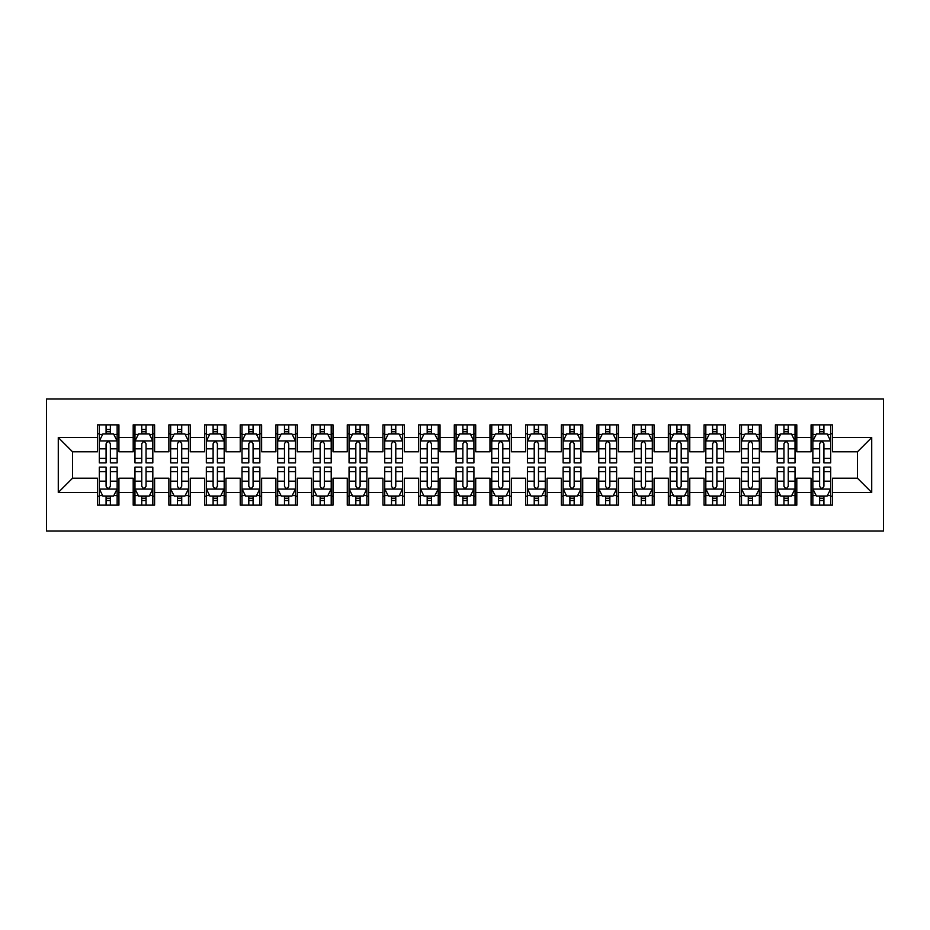 <?xml version="1.0" encoding="UTF-8"?>
<svg xmlns="http://www.w3.org/2000/svg" width="930" height="930" viewBox="0 0 930 930"><rect width="100%" height="100%" fill="white"/><g stroke="black" fill="none" stroke-linecap="round" stroke-linejoin="round"><path stroke-width="1.4" d="M46.5 531.007L883.5 531.007L883.5 398.993L46.5 398.993L46.5 531.007M58.276 492.47L58.276 437.53L97.522 437.53L97.522 451.794L72.54 451.794L72.54 478.206L58.276 492.47L97.522 492.47L97.522 505.141L118.924 505.141L118.924 492.47L133.199 492.47L133.199 505.141L154.601 505.141L154.601 492.47L168.876 492.47L168.876 505.141L190.278 505.141L190.278 492.47L204.554 492.47L204.554 505.141L225.955 505.141L225.955 492.47L240.231 492.47L240.231 505.141L261.632 505.141L261.632 492.47L275.908 492.47L275.908 505.141L297.309 505.141L297.309 492.47L311.585 492.47L311.585 505.141L332.998 505.141L332.998 492.47L347.262 492.47L347.262 505.141L368.675 505.141L368.675 492.47L382.939 492.47L382.939 505.141L404.352 505.141L404.352 492.47L418.616 492.47L418.616 505.141L440.029 505.141L440.029 492.47L454.293 492.47L454.293 505.141L475.707 505.141L475.707 492.47L489.971 492.47L489.971 505.141L511.384 505.141L511.384 492.47L525.648 492.47L525.648 505.141L547.061 505.141L547.061 492.47L561.325 492.47L561.325 505.141L582.738 505.141L582.738 492.47L597.002 492.47L597.002 505.141L618.415 505.141L618.415 492.47L632.691 492.47L632.691 505.141L654.092 505.141L654.092 492.47L668.368 492.47L668.368 505.141L689.769 505.141L689.769 492.47L704.045 492.47L704.045 505.141L725.447 505.141L725.447 492.47L739.722 492.47L739.722 505.141L761.124 505.141L761.124 492.47L775.399 492.47L775.399 505.141L796.801 505.141L796.801 492.47L811.076 492.47L811.076 505.141L832.478 505.141L832.478 478.206L857.46 478.206L857.46 451.794L832.478 451.794L832.478 437.53L871.724 437.53L871.724 492.47L832.478 492.47M832.478 437.53L832.478 424.859L811.076 424.859L811.076 437.53L796.801 437.53L796.801 424.859L775.399 424.859L775.399 437.53L761.124 437.53L761.124 424.859L739.722 424.859L739.722 437.53L725.447 437.53L725.447 424.859L704.045 424.859L704.045 437.53L689.769 437.53L689.769 424.859L668.368 424.859L668.368 437.53L654.092 437.53L654.092 424.859L632.691 424.859L632.691 437.53L618.415 437.53L618.415 424.859L597.002 424.859L597.002 437.53L582.738 437.53L582.738 424.859L561.325 424.859L561.325 437.53L547.061 437.53L547.061 424.859L525.648 424.859L525.648 437.53L511.384 437.53L511.384 424.859L489.971 424.859L489.971 437.53L475.707 437.53L475.707 424.859L454.293 424.859L454.293 437.53L440.029 437.53L440.029 424.859L418.616 424.859L418.616 437.53L404.352 437.53L404.352 424.859L382.939 424.859L382.939 437.53L368.675 437.53L368.675 424.859L347.262 424.859L347.262 437.53L332.998 437.53L332.998 424.859L311.585 424.859L311.585 437.53L297.309 437.53L297.309 424.859L275.908 424.859L275.908 437.53L261.632 437.53L261.632 424.859L240.231 424.859L240.231 437.53L225.955 437.53L225.955 424.859L204.554 424.859L204.554 437.53L190.278 437.53L190.278 424.859L168.876 424.859L168.876 437.53L154.601 437.53L154.601 424.859L133.199 424.859L133.199 437.53L118.924 437.53L118.924 424.859L97.522 424.859L97.522 437.53M796.801 492.47L796.801 478.206L811.076 478.206L811.076 492.47M871.724 437.53L857.46 451.794M761.124 492.47L761.124 478.206L775.399 478.206L775.399 492.47M811.076 437.53L811.076 451.794L796.801 451.794L796.801 437.53M725.447 492.47L725.447 478.206L739.722 478.206L739.722 492.47M775.399 437.53L775.399 451.794L761.124 451.794L761.124 437.53M689.769 492.47L689.769 478.206L704.045 478.206L704.045 492.47M739.722 437.53L739.722 451.794L725.447 451.794L725.447 437.53M654.092 492.47L654.092 478.206L668.368 478.206L668.368 492.47M704.045 437.53L704.045 451.794L689.769 451.794L689.769 437.53M618.415 492.47L618.415 478.206L632.691 478.206L632.691 492.47M668.368 437.53L668.368 451.794L654.092 451.794L654.092 437.53M582.738 492.47L582.738 478.206L597.002 478.206L597.002 492.47M632.691 437.53L632.691 451.794L618.415 451.794L618.415 437.53M547.061 492.47L547.061 478.206L561.325 478.206L561.325 492.47M597.002 437.53L597.002 451.794L582.738 451.794L582.738 437.53M511.384 492.47L511.384 478.206L525.648 478.206L525.648 492.47M561.325 437.53L561.325 451.794L547.061 451.794L547.061 437.53M475.707 492.47L475.707 478.206L489.971 478.206L489.971 492.47M525.648 437.53L525.648 451.794L511.384 451.794L511.384 437.53M440.029 492.47L440.029 478.206L454.293 478.206L454.293 492.47M489.971 437.53L489.971 451.794L475.707 451.794L475.707 437.53M404.352 492.47L404.352 478.206L418.616 478.206L418.616 492.47M454.293 437.53L454.293 451.794L440.029 451.794L440.029 437.53M368.675 492.47L368.675 478.206L382.939 478.206L382.939 492.47M418.616 437.53L418.616 451.794L404.352 451.794L404.352 437.53M332.998 492.47L332.998 478.206L347.262 478.206L347.262 492.47M382.939 437.53L382.939 451.794L368.675 451.794L368.675 437.53M297.309 492.47L297.309 478.206L311.585 478.206L311.585 492.47M347.262 437.53L347.262 451.794L332.998 451.794L332.998 437.53M261.632 492.47L261.632 478.206L275.908 478.206L275.908 492.47M311.585 437.53L311.585 451.794L297.309 451.794L297.309 437.53M225.955 492.47L225.955 478.206L240.231 478.206L240.231 492.47M275.908 437.53L275.908 451.794L261.632 451.794L261.632 437.53M190.278 492.47L190.278 478.206L204.554 478.206L204.554 492.47M240.231 437.53L240.231 451.794L225.955 451.794L225.955 437.53M154.601 492.47L154.601 478.206L168.876 478.206L168.876 492.47M204.554 437.53L204.554 451.794L190.278 451.794L190.278 437.53M118.924 492.47L118.924 478.206L133.199 478.206L133.199 492.47M168.876 437.53L168.876 451.794L154.601 451.794L154.601 437.53M72.54 478.206L97.522 478.206L97.522 492.47M133.199 437.53L133.199 451.794L118.924 451.794L118.924 437.53M811.076 433.787L812.855 433.787M830.699 433.787L832.478 433.787M775.399 433.787L777.178 433.787M795.022 433.787L796.801 433.787M739.722 433.787L741.501 433.787M759.345 433.787L761.124 433.787M704.045 433.787L705.823 433.787M723.668 433.787L725.447 433.787M668.368 433.787L670.146 433.787M687.991 433.787L689.769 433.787M632.691 433.787L634.469 433.787M652.314 433.787L654.092 433.787M597.002 433.787L598.792 433.787M616.625 433.787L618.415 433.787M561.325 433.787L563.115 433.787M580.948 433.787L582.738 433.787M525.648 433.787L527.438 433.787M545.271 433.787L547.061 433.787M489.971 433.787L491.761 433.787M509.594 433.787L511.384 433.787M454.293 433.787L456.084 433.787M473.916 433.787L475.707 433.787M418.616 433.787L420.406 433.787M438.239 433.787L440.029 433.787M382.939 433.787L384.729 433.787M402.562 433.787L404.352 433.787M347.262 433.787L349.052 433.787M366.885 433.787L368.675 433.787M311.585 433.787L313.375 433.787M331.208 433.787L332.998 433.787M275.908 433.787L277.686 433.787M295.531 433.787L297.309 433.787M240.231 433.787L242.009 433.787M259.854 433.787L261.632 433.787M204.554 433.787L206.332 433.787M224.177 433.787L225.955 433.787M168.876 433.787L170.655 433.787M188.499 433.787L190.278 433.787M133.199 433.787L134.978 433.787M152.822 433.787L154.601 433.787M97.522 433.787L99.301 433.787M117.145 433.787L118.924 433.787M97.522 496.213L99.301 496.213M117.145 496.213L118.924 496.213M133.199 496.213L134.978 496.213M152.822 496.213L154.601 496.213M168.876 496.213L170.655 496.213M188.499 496.213L190.278 496.213M204.554 496.213L206.332 496.213M224.177 496.213L225.955 496.213M240.231 496.213L242.009 496.213M259.854 496.213L261.632 496.213M275.908 496.213L277.686 496.213M295.531 496.213L297.309 496.213M311.585 496.213L313.375 496.213M331.208 496.213L332.998 496.213M347.262 496.213L349.052 496.213M366.885 496.213L368.675 496.213M382.939 496.213L384.729 496.213M402.562 496.213L404.352 496.213M418.616 496.213L420.406 496.213M438.239 496.213L440.029 496.213M454.293 496.213L456.084 496.213M473.916 496.213L475.707 496.213M489.971 496.213L491.761 496.213M509.594 496.213L511.384 496.213M525.648 496.213L527.438 496.213M545.271 496.213L547.061 496.213M561.325 496.213L563.115 496.213M580.948 496.213L582.738 496.213M597.002 496.213L598.792 496.213M616.625 496.213L618.415 496.213M632.691 496.213L634.469 496.213M652.314 496.213L654.092 496.213M668.368 496.213L670.146 496.213M687.991 496.213L689.769 496.213M704.045 496.213L705.823 496.213M723.668 496.213L725.447 496.213M739.722 496.213L741.501 496.213M759.345 496.213L761.124 496.213M775.399 496.213L777.178 496.213M795.022 496.213L796.801 496.213M811.076 496.213L812.855 496.213M830.699 496.213L832.478 496.213M58.276 437.53L72.54 451.794M857.46 478.206L871.724 492.47M110.368 429.497L106.078 429.497M117.145 458.385L110.368 458.385L110.368 462.861L117.145 462.861L117.145 441.099L113.576 433.961L102.87 433.961L99.301 441.099L99.301 462.861L106.078 462.861L106.078 458.385L99.301 458.385M99.301 441.099L99.301 424.859M117.145 441.099L117.145 424.859M106.078 433.961L106.078 424.859M110.368 424.859L110.368 433.961M110.368 458.385L110.368 443.773C108.938 441.018 107.508 441.018 106.078 443.773L106.078 458.385M110.368 433.787L106.078 433.787M106.078 500.503L110.368 500.503M99.301 471.615L106.078 471.615L106.078 467.139L99.301 467.139L99.301 488.901L102.87 496.039L113.576 496.039L117.145 488.901L117.145 467.139L110.368 467.139L110.368 471.615L117.145 471.615M117.145 488.901L117.145 505.141M99.301 488.901L99.301 505.141M110.368 496.039L110.368 505.141M106.078 505.141L106.078 496.039M106.078 471.615L106.078 486.227C107.508 488.982 108.938 488.982 110.368 486.227L110.368 471.615M106.078 496.213L110.368 496.213M146.045 429.497L141.755 429.497M152.822 458.385L146.045 458.385L146.045 462.861L152.822 462.861L152.822 441.099L149.253 433.961L138.547 433.961L134.978 441.099L134.978 462.861L141.755 462.861L141.755 458.385L134.978 458.385M134.978 441.099L134.978 424.859M152.822 441.099L152.822 424.859M141.755 433.961L141.755 424.859M146.045 424.859L146.045 433.961M146.045 458.385L146.045 443.773C144.615 441.018 143.185 441.018 141.755 443.773L141.755 458.385M146.045 433.787L141.755 433.787M181.722 429.497L177.432 429.497M188.499 458.385L181.722 458.385L181.722 462.861L188.499 462.861L188.499 441.099L184.931 433.961L174.224 433.961L170.655 441.099L170.655 462.861L177.432 462.861L177.432 458.385L170.655 458.385M170.655 441.099L170.655 424.859M188.499 441.099L188.499 424.859M177.432 433.961L177.432 424.859M181.722 424.859L181.722 433.961M181.722 458.385L181.722 443.773C180.292 441.018 178.862 441.018 177.432 443.773L177.432 458.385M181.722 433.787L177.432 433.787M141.755 500.503L146.045 500.503M134.978 471.615L141.755 471.615L141.755 467.139L134.978 467.139L134.978 488.901L138.547 496.039L149.253 496.039L152.822 488.901L152.822 467.139L146.045 467.139L146.045 471.615L152.822 471.615M152.822 488.901L152.822 505.141M134.978 488.901L134.978 505.141M146.045 496.039L146.045 505.141M141.755 505.141L141.755 496.039M141.755 471.615L141.755 486.227C143.185 488.982 144.615 488.982 146.045 486.227L146.045 471.615M141.755 496.213L146.045 496.213M177.432 500.503L181.722 500.503M170.655 471.615L177.432 471.615L177.432 467.139L170.655 467.139L170.655 488.901L174.224 496.039L184.931 496.039L188.499 488.901L188.499 467.139L181.722 467.139L181.722 471.615L188.499 471.615M188.499 488.901L188.499 505.141M170.655 488.901L170.655 505.141M181.722 496.039L181.722 505.141M177.432 505.141L177.432 496.039M177.432 471.615L177.432 486.227C178.862 488.982 180.292 488.982 181.722 486.227L181.722 471.615M177.432 496.213L181.722 496.213M217.399 429.497L213.109 429.497M224.177 458.385L217.399 458.385L217.399 462.861L224.177 462.861L224.177 441.099L220.608 433.961L209.901 433.961L206.332 441.099L206.332 462.861L213.109 462.861L213.109 458.385L206.332 458.385M206.332 441.099L206.332 424.859M224.177 441.099L224.177 424.859M213.109 433.961L213.109 424.859M217.399 424.859L217.399 433.961M217.399 458.385L217.399 443.773C215.969 441.018 214.539 441.018 213.109 443.773L213.109 458.385M217.399 433.787L213.109 433.787M253.076 429.497L248.798 429.497M259.854 458.385L253.076 458.385L253.076 462.861L259.854 462.861L259.854 441.099L256.285 433.961L245.578 433.961L242.009 441.099L242.009 462.861L248.798 462.861L248.798 458.385L242.009 458.385M242.009 441.099L242.009 424.859M259.854 441.099L259.854 424.859M248.798 433.961L248.798 424.859M253.076 424.859L253.076 433.961M253.076 458.385L253.076 443.773C251.646 441.018 250.217 441.018 248.798 443.773L248.798 458.385M253.076 433.787L248.798 433.787M213.109 500.503L217.399 500.503M206.332 471.615L213.109 471.615L213.109 467.139L206.332 467.139L206.332 488.901L209.901 496.039L220.608 496.039L224.177 488.901L224.177 467.139L217.399 467.139L217.399 471.615L224.177 471.615M224.177 488.901L224.177 505.141M206.332 488.901L206.332 505.141M217.399 496.039L217.399 505.141M213.109 505.141L213.109 496.039M213.109 471.615L213.109 486.227C214.539 488.982 215.969 488.982 217.399 486.227L217.399 471.615M213.109 496.213L217.399 496.213M248.798 500.503L253.076 500.503M242.009 471.615L248.798 471.615L248.798 467.139L242.009 467.139L242.009 488.901L245.578 496.039L256.285 496.039L259.854 488.901L259.854 467.139L253.076 467.139L253.076 471.615L259.854 471.615M259.854 488.901L259.854 505.141M242.009 488.901L242.009 505.141M253.076 496.039L253.076 505.141M248.798 505.141L248.798 496.039M248.798 471.615L248.798 486.227C250.217 488.982 251.646 488.982 253.076 486.227L253.076 471.615M248.798 496.213L253.076 496.213M288.753 429.497L284.475 429.497M295.531 458.385L288.753 458.385L288.753 462.861L295.531 462.861L295.531 441.099L291.962 433.961L281.255 433.961L277.686 441.099L277.686 462.861L284.475 462.861L284.475 458.385L277.686 458.385M277.686 441.099L277.686 424.859M295.531 441.099L295.531 424.859M284.475 433.961L284.475 424.859M288.753 424.859L288.753 433.961M288.753 458.385L288.753 443.773C287.324 441.018 285.905 441.018 284.475 443.773L284.475 458.385M288.753 433.787L284.475 433.787M284.475 500.503L288.753 500.503M277.686 471.615L284.475 471.615L284.475 467.139L277.686 467.139L277.686 488.901L281.255 496.039L291.962 496.039L295.531 488.901L295.531 467.139L288.753 467.139L288.753 471.615L295.531 471.615M295.531 488.901L295.531 505.141M277.686 488.901L277.686 505.141M288.753 496.039L288.753 505.141M284.475 505.141L284.475 496.039M284.475 471.615L284.475 486.227C285.894 488.982 287.324 488.982 288.753 486.227L288.753 471.615M284.475 496.213L288.753 496.213M324.43 429.497L320.152 429.497M331.208 458.385L324.43 458.385L324.43 462.861L331.208 462.861L331.208 441.099L327.639 433.961L316.932 433.961L313.375 441.099L313.375 462.861L320.152 462.861L320.152 458.385L313.375 458.385M313.375 441.099L313.375 424.859M331.208 441.099L331.208 424.859M320.152 433.961L320.152 424.859M324.43 424.859L324.43 433.961M324.43 458.385L324.43 443.773C323.001 441.018 321.582 441.018 320.152 443.773L320.152 458.385M324.43 433.787L320.152 433.787M320.152 500.503L324.43 500.503M313.375 471.615L320.152 471.615L320.152 467.139L313.375 467.139L313.375 488.901L316.932 496.039L327.639 496.039L331.208 488.901L331.208 467.139L324.43 467.139L324.43 471.615L331.208 471.615M331.208 488.901L331.208 505.141M313.375 488.901L313.375 505.141M324.43 496.039L324.43 505.141M320.152 505.141L320.152 496.039M320.152 471.615L320.152 486.227C321.571 488.982 323.001 488.982 324.43 486.227L324.43 471.615M320.152 496.213L324.43 496.213M360.108 429.497L355.83 429.497M366.885 458.385L360.108 458.385L360.108 462.861L366.885 462.861L366.885 441.099L363.316 433.961L352.61 433.961L349.052 441.099L349.052 462.861L355.83 462.861L355.83 458.385L349.052 458.385M349.052 441.099L349.052 424.859M366.885 441.099L366.885 424.859M355.83 433.961L355.83 424.859M360.108 424.859L360.108 433.961M360.108 458.385L360.108 443.773C358.678 441.018 357.26 441.018 355.83 443.773L355.83 458.385M360.108 433.787L355.83 433.787M355.83 500.503L360.108 500.503M349.052 471.615L355.83 471.615L355.83 467.139L349.052 467.139L349.052 488.901L352.61 496.039L363.316 496.039L366.885 488.901L366.885 467.139L360.108 467.139L360.108 471.615L366.885 471.615M366.885 488.901L366.885 505.141M349.052 488.901L349.052 505.141M360.108 496.039L360.108 505.141M355.83 505.141L355.83 496.039M355.83 471.615L355.83 486.227C357.248 488.982 358.678 488.982 360.108 486.227L360.108 471.615M355.83 496.213L360.108 496.213M395.785 429.497L391.507 429.497M402.562 458.385L395.785 458.385L395.785 462.861L402.562 462.861L402.562 441.099L398.993 433.961L388.298 433.961L384.729 441.099L384.729 462.861L391.507 462.861L391.507 458.385L384.729 458.385M384.729 441.099L384.729 424.859M402.562 441.099L402.562 424.859M391.507 433.961L391.507 424.859M395.785 424.859L395.785 433.961M395.785 458.385L395.785 443.773C394.355 441.018 392.937 441.018 391.507 443.773L391.507 458.385M395.785 433.787L391.507 433.787M391.507 500.503L395.785 500.503M384.729 471.615L391.507 471.615L391.507 467.139L384.729 467.139L384.729 488.901L388.298 496.039L398.993 496.039L402.562 488.901L402.562 467.139L395.785 467.139L395.785 471.615L402.562 471.615M402.562 488.901L402.562 505.141M384.729 488.901L384.729 505.141M395.785 496.039L395.785 505.141M391.507 505.141L391.507 496.039M391.507 471.615L391.507 486.227C392.925 488.982 394.355 488.982 395.785 486.227L395.785 471.615M391.507 496.213L395.785 496.213M431.462 429.497L427.184 429.497M438.239 458.385L431.462 458.385L431.462 462.861L438.239 462.861L438.239 441.099L434.67 433.961L423.975 433.961L420.406 441.099L420.406 462.861L427.184 462.861L427.184 458.385L420.406 458.385M420.406 441.099L420.406 424.859M438.239 441.099L438.239 424.859M427.184 433.961L427.184 424.859M431.462 424.859L431.462 433.961M431.462 458.385L431.462 443.773C430.032 441.018 428.614 441.018 427.184 443.773L427.184 458.385M431.462 433.787L427.184 433.787M427.184 500.503L431.462 500.503M420.406 471.615L427.184 471.615L427.184 467.139L420.406 467.139L420.406 488.901L423.975 496.039L434.67 496.039L438.239 488.901L438.239 467.139L431.462 467.139L431.462 471.615L438.239 471.615M438.239 488.901L438.239 505.141M420.406 488.901L420.406 505.141M431.462 496.039L431.462 505.141M427.184 505.141L427.184 496.039M427.184 471.615L427.184 486.227C428.602 488.982 430.032 488.982 431.462 486.227L431.462 471.615M427.184 496.213L431.462 496.213M467.139 429.497L462.861 429.497M473.916 458.385L467.139 458.385L467.139 462.861L473.916 462.861L473.916 441.099L470.348 433.961L459.653 433.961L456.084 441.099L456.084 462.861L462.861 462.861L462.861 458.385L456.084 458.385M456.084 441.099L456.084 424.859M473.916 441.099L473.916 424.859M462.861 433.961L462.861 424.859M467.139 424.859L467.139 433.961M467.139 458.385L467.139 443.773C465.721 441.018 464.291 441.018 462.861 443.773L462.861 458.385M467.139 433.787L462.861 433.787M462.861 500.503L467.139 500.503M456.084 471.615L462.861 471.615L462.861 467.139L456.084 467.139L456.084 488.901L459.653 496.039L470.348 496.039L473.916 488.901L473.916 467.139L467.139 467.139L467.139 471.615L473.916 471.615M473.916 488.901L473.916 505.141M456.084 488.901L456.084 505.141M467.139 496.039L467.139 505.141M462.861 505.141L462.861 496.039M462.861 471.615L462.861 486.227C464.279 488.982 465.709 488.982 467.139 486.227L467.139 471.615M462.861 496.213L467.139 496.213M502.816 429.497L498.538 429.497M509.594 458.385L502.816 458.385L502.816 462.861L509.594 462.861L509.594 441.099L506.025 433.961L495.33 433.961L491.761 441.099L491.761 462.861L498.538 462.861L498.538 458.385L491.761 458.385M491.761 441.099L491.761 424.859M509.594 441.099L509.594 424.859M498.538 433.961L498.538 424.859M502.816 424.859L502.816 433.961M502.816 458.385L502.816 443.773C501.398 441.018 499.968 441.018 498.538 443.773L498.538 458.385M502.816 433.787L498.538 433.787M498.538 500.503L502.816 500.503M491.761 471.615L498.538 471.615L498.538 467.139L491.761 467.139L491.761 488.901L495.33 496.039L506.025 496.039L509.594 488.901L509.594 467.139L502.816 467.139L502.816 471.615L509.594 471.615M509.594 488.901L509.594 505.141M491.761 488.901L491.761 505.141M502.816 496.039L502.816 505.141M498.538 505.141L498.538 496.039M498.538 471.615L498.538 486.227C499.968 488.982 501.386 488.982 502.816 486.227L502.816 471.615M498.538 496.213L502.816 496.213M538.493 429.497L534.215 429.497M545.271 458.385L538.493 458.385L538.493 462.861L545.271 462.861L545.271 441.099L541.702 433.961L531.007 433.961L527.438 441.099L527.438 462.861L534.215 462.861L534.215 458.385L527.438 458.385M527.438 441.099L527.438 424.859M545.271 441.099L545.271 424.859M534.215 433.961L534.215 424.859M538.493 424.859L538.493 433.961M538.493 458.385L538.493 443.773C537.075 441.018 535.645 441.018 534.215 443.773L534.215 458.385M538.493 433.787L534.215 433.787M534.215 500.503L538.493 500.503M527.438 471.615L534.215 471.615L534.215 467.139L527.438 467.139L527.438 488.901L531.007 496.039L541.702 496.039L545.271 488.901L545.271 467.139L538.493 467.139L538.493 471.615L545.271 471.615M545.271 488.901L545.271 505.141M527.438 488.901L527.438 505.141M538.493 496.039L538.493 505.141M534.215 505.141L534.215 496.039M534.215 471.615L534.215 486.227C535.645 488.982 537.063 488.982 538.493 486.227L538.493 471.615M534.215 496.213L538.493 496.213M574.17 429.497L569.892 429.497M580.948 458.385L574.17 458.385L574.17 462.861L580.948 462.861L580.948 441.099L577.391 433.961L566.684 433.961L563.115 441.099L563.115 462.861L569.892 462.861L569.892 458.385L563.115 458.385M563.115 441.099L563.115 424.859M580.948 441.099L580.948 424.859M569.892 433.961L569.892 424.859M574.17 424.859L574.17 433.961M574.17 458.385L574.17 443.773C572.752 441.018 571.322 441.018 569.892 443.773L569.892 458.385M574.17 433.787L569.892 433.787M569.892 500.503L574.17 500.503M563.115 471.615L569.892 471.615L569.892 467.139L563.115 467.139L563.115 488.901L566.684 496.039L577.391 496.039L580.948 488.901L580.948 467.139L574.17 467.139L574.17 471.615L580.948 471.615M580.948 488.901L580.948 505.141M563.115 488.901L563.115 505.141M574.17 496.039L574.17 505.141M569.892 505.141L569.892 496.039M569.892 471.615L569.892 486.227C571.322 488.982 572.74 488.982 574.17 486.227L574.17 471.615M569.892 496.213L574.17 496.213M609.848 429.497L605.569 429.497M616.625 458.385L609.848 458.385L609.848 462.861L616.625 462.861L616.625 441.099L613.068 433.961L602.361 433.961L598.792 441.099L598.792 462.861L605.569 462.861L605.569 458.385L598.792 458.385M598.792 441.099L598.792 424.859M616.625 441.099L616.625 424.859M605.569 433.961L605.569 424.859M609.848 424.859L609.848 433.961M609.848 458.385L609.848 443.773C608.429 441.018 606.999 441.018 605.569 443.773L605.569 458.385M609.848 433.787L605.569 433.787M605.569 500.503L609.848 500.503M598.792 471.615L605.569 471.615L605.569 467.139L598.792 467.139L598.792 488.901L602.361 496.039L613.068 496.039L616.625 488.901L616.625 467.139L609.848 467.139L609.848 471.615L616.625 471.615M616.625 488.901L616.625 505.141M598.792 488.901L598.792 505.141M609.848 496.039L609.848 505.141M605.569 505.141L605.569 496.039M605.569 471.615L605.569 486.227C606.999 488.982 608.418 488.982 609.848 486.227L609.848 471.615M605.569 496.213L609.848 496.213M645.525 429.497L641.247 429.497M652.314 458.385L645.525 458.385L645.525 462.861L652.314 462.861L652.314 441.099L648.745 433.961L638.038 433.961L634.469 441.099L634.469 462.861L641.247 462.861L641.247 458.385L634.469 458.385M634.469 441.099L634.469 424.859M652.314 441.099L652.314 424.859M641.247 433.961L641.247 424.859M645.525 424.859L645.525 433.961M645.525 458.385L645.525 443.773C644.106 441.018 642.677 441.018 641.247 443.773L641.247 458.385M645.525 433.787L641.247 433.787M641.247 500.503L645.525 500.503M634.469 471.615L641.247 471.615L641.247 467.139L634.469 467.139L634.469 488.901L638.038 496.039L648.745 496.039L652.314 488.901L652.314 467.139L645.525 467.139L645.525 471.615L652.314 471.615M652.314 488.901L652.314 505.141M634.469 488.901L634.469 505.141M645.525 496.039L645.525 505.141M641.247 505.141L641.247 496.039M641.247 471.615L641.247 486.227C642.677 488.982 644.095 488.982 645.525 486.227L645.525 471.615M641.247 496.213L645.525 496.213M681.202 429.497L676.924 429.497M687.991 458.385L681.202 458.385L681.202 462.861L687.991 462.861L687.991 441.099L684.422 433.961L673.715 433.961L670.146 441.099L670.146 462.861L676.924 462.861L676.924 458.385L670.146 458.385M670.146 441.099L670.146 424.859M687.991 441.099L687.991 424.859M676.924 433.961L676.924 424.859M681.202 424.859L681.202 433.961M681.202 458.385L681.202 443.773C679.784 441.018 678.354 441.018 676.924 443.773L676.924 458.385M681.202 433.787L676.924 433.787M676.924 500.503L681.202 500.503M670.146 471.615L676.924 471.615L676.924 467.139L670.146 467.139L670.146 488.901L673.715 496.039L684.422 496.039L687.991 488.901L687.991 467.139L681.202 467.139L681.202 471.615L687.991 471.615M687.991 488.901L687.991 505.141M670.146 488.901L670.146 505.141M681.202 496.039L681.202 505.141M676.924 505.141L676.924 496.039M676.924 471.615L676.924 486.227C678.354 488.982 679.784 488.982 681.202 486.227L681.202 471.615M676.924 496.213L681.202 496.213M716.89 429.497L712.601 429.497M723.668 458.385L716.89 458.385L716.89 462.861L723.668 462.861L723.668 441.099L720.099 433.961L709.392 433.961L705.823 441.099L705.823 462.861L712.601 462.861L712.601 458.385L705.823 458.385M705.823 441.099L705.823 424.859M723.668 441.099L723.668 424.859M712.601 433.961L712.601 424.859M716.89 424.859L716.89 433.961M716.89 458.385L716.89 443.773C715.461 441.018 714.031 441.018 712.601 443.773L712.601 458.385M716.89 433.787L712.601 433.787M712.601 500.503L716.89 500.503M705.823 471.615L712.601 471.615L712.601 467.139L705.823 467.139L705.823 488.901L709.392 496.039L720.099 496.039L723.668 488.901L723.668 467.139L716.89 467.139L716.89 471.615L723.668 471.615M723.668 488.901L723.668 505.141M705.823 488.901L705.823 505.141M716.89 496.039L716.89 505.141M712.601 505.141L712.601 496.039M712.601 471.615L712.601 486.227C714.031 488.982 715.461 488.982 716.89 486.227L716.89 471.615M712.601 496.213L716.89 496.213M752.568 429.497L748.278 429.497M759.345 458.385L752.568 458.385L752.568 462.861L759.345 462.861L759.345 441.099L755.776 433.961L745.07 433.961L741.501 441.099L741.501 462.861L748.278 462.861L748.278 458.385L741.501 458.385M741.501 441.099L741.501 424.859M759.345 441.099L759.345 424.859M748.278 433.961L748.278 424.859M752.568 424.859L752.568 433.961M752.568 458.385L752.568 443.773C751.138 441.018 749.708 441.018 748.278 443.773L748.278 458.385M752.568 433.787L748.278 433.787M748.278 500.503L752.568 500.503M741.501 471.615L748.278 471.615L748.278 467.139L741.501 467.139L741.501 488.901L745.07 496.039L755.776 496.039L759.345 488.901L759.345 467.139L752.568 467.139L752.568 471.615L759.345 471.615M759.345 488.901L759.345 505.141M741.501 488.901L741.501 505.141M752.568 496.039L752.568 505.141M748.278 505.141L748.278 496.039M748.278 471.615L748.278 486.227C749.708 488.982 751.138 488.982 752.568 486.227L752.568 471.615M748.278 496.213L752.568 496.213M788.245 429.497L783.955 429.497M795.022 458.385L788.245 458.385L788.245 462.861L795.022 462.861L795.022 441.099L791.453 433.961L780.747 433.961L777.178 441.099L777.178 462.861L783.955 462.861L783.955 458.385L777.178 458.385M777.178 441.099L777.178 424.859M795.022 441.099L795.022 424.859M783.955 433.961L783.955 424.859M788.245 424.859L788.245 433.961M788.245 458.385L788.245 443.773C786.815 441.018 785.385 441.018 783.955 443.773L783.955 458.385M788.245 433.787L783.955 433.787M783.955 500.503L788.245 500.503M777.178 471.615L783.955 471.615L783.955 467.139L777.178 467.139L777.178 488.901L780.747 496.039L791.453 496.039L795.022 488.901L795.022 467.139L788.245 467.139L788.245 471.615L795.022 471.615M795.022 488.901L795.022 505.141M777.178 488.901L777.178 505.141M788.245 496.039L788.245 505.141M783.955 505.141L783.955 496.039M783.955 471.615L783.955 486.227C785.385 488.982 786.815 488.982 788.245 486.227L788.245 471.615M783.955 496.213L788.245 496.213M823.922 429.497L819.632 429.497M830.699 458.385L823.922 458.385L823.922 462.861L830.699 462.861L830.699 441.099L827.13 433.961L816.424 433.961L812.855 441.099L812.855 462.861L819.632 462.861L819.632 458.385L812.855 458.385M812.855 441.099L812.855 424.859M830.699 441.099L830.699 424.859M819.632 433.961L819.632 424.859M823.922 424.859L823.922 433.961M823.922 458.385L823.922 443.773C822.492 441.018 821.062 441.018 819.632 443.773L819.632 458.385M823.922 433.787L819.632 433.787M819.632 500.503L823.922 500.503M812.855 471.615L819.632 471.615L819.632 467.139L812.855 467.139L812.855 488.901L816.424 496.039L827.13 496.039L830.699 488.901L830.699 467.139L823.922 467.139L823.922 471.615L830.699 471.615M830.699 488.901L830.699 505.141M812.855 488.901L812.855 505.141M823.922 496.039L823.922 505.141M819.632 505.141L819.632 496.039M819.632 471.615L819.632 486.227C821.062 488.982 822.492 488.982 823.922 486.227L823.922 471.615M819.632 496.213L823.922 496.213M117.052 440.913L99.394 440.913M99.301 434.391L102.66 434.391M113.785 434.391L117.145 434.391M106.078 448.818L99.301 448.818M117.145 448.818L110.368 448.818M110.368 431.776L106.078 431.776M99.394 489.087L117.052 489.087M117.145 495.609L113.785 495.609M102.66 495.609L99.301 495.609M110.368 481.182L117.145 481.182M99.301 481.182L106.078 481.182M106.078 498.224L110.368 498.224M152.729 440.913L135.071 440.913M134.978 434.391L138.338 434.391M149.463 434.391L152.822 434.391M141.755 448.818L134.978 448.818M152.822 448.818L146.045 448.818M146.045 431.776L141.755 431.776M188.406 440.913L170.748 440.913M170.655 434.391L174.015 434.391M185.14 434.391L188.499 434.391M177.432 448.818L170.655 448.818M188.499 448.818L181.722 448.818M181.722 431.776L177.432 431.776M135.071 489.087L152.729 489.087M152.822 495.609L149.463 495.609M138.338 495.609L134.978 495.609M146.045 481.182L152.822 481.182M134.978 481.182L141.755 481.182M141.755 498.224L146.045 498.224M170.748 489.087L188.406 489.087M188.499 495.609L185.14 495.609M174.015 495.609L170.655 495.609M181.722 481.182L188.499 481.182M170.655 481.182L177.432 481.182M177.432 498.224L181.722 498.224M224.084 440.913L206.425 440.913M206.332 434.391L209.692 434.391M220.817 434.391L224.177 434.391M213.109 448.818L206.332 448.818M224.177 448.818L217.399 448.818M217.399 431.776L213.109 431.776M259.761 440.913L242.102 440.913M242.009 434.391L245.369 434.391M256.494 434.391L259.854 434.391M248.798 448.818L242.009 448.818M259.854 448.818L253.076 448.818M253.076 431.776L248.798 431.776M206.425 489.087L224.084 489.087M224.177 495.609L220.817 495.609M209.692 495.609L206.332 495.609M217.399 481.182L224.177 481.182M206.332 481.182L213.109 481.182M213.109 498.224L217.399 498.224M242.102 489.087L259.761 489.087M259.854 495.609L256.494 495.609M245.369 495.609L242.009 495.609M253.076 481.182L259.854 481.182M242.009 481.182L248.798 481.182M248.798 498.224L253.076 498.224M295.438 440.913L277.779 440.913M277.686 434.391L281.046 434.391M292.183 434.391L295.531 434.391M284.475 448.818L277.686 448.818M295.531 448.818L288.753 448.818M288.753 431.776L284.475 431.776M277.779 489.087L295.438 489.087M295.531 495.609L292.183 495.609M281.046 495.609L277.686 495.609M288.753 481.182L295.531 481.182M277.686 481.182L284.475 481.182M284.475 498.224L288.753 498.224M331.115 440.913L313.457 440.913M313.375 434.391L316.723 434.391M327.86 434.391L331.208 434.391M320.152 448.818L313.375 448.818M331.208 448.818L324.43 448.818M324.43 431.776L320.152 431.776M313.457 489.087L331.115 489.087M331.208 495.609L327.86 495.609M316.723 495.609L313.375 495.609M324.43 481.182L331.208 481.182M313.375 481.182L320.152 481.182M320.152 498.224L324.43 498.224M366.792 440.913L349.134 440.913M349.052 434.391L352.4 434.391M363.537 434.391L366.885 434.391M355.83 448.818L349.052 448.818M366.885 448.818L360.108 448.818M360.108 431.776L355.83 431.776M349.134 489.087L366.792 489.087M366.885 495.609L363.537 495.609M352.4 495.609L349.052 495.609M360.108 481.182L366.885 481.182M349.052 481.182L355.83 481.182M355.83 498.224L360.108 498.224M402.469 440.913L384.811 440.913M384.729 434.391L388.077 434.391M399.214 434.391L402.562 434.391M391.507 448.818L384.729 448.818M402.562 448.818L395.785 448.818M395.785 431.776L391.507 431.776M384.811 489.087L402.469 489.087M402.562 495.609L399.214 495.609M388.077 495.609L384.729 495.609M395.785 481.182L402.562 481.182M384.729 481.182L391.507 481.182M391.507 498.224L395.785 498.224M438.158 440.913L420.488 440.913M420.406 434.391L423.755 434.391M434.891 434.391L438.239 434.391M427.184 448.818L420.406 448.818M438.239 448.818L431.462 448.818M431.462 431.776L427.184 431.776M420.488 489.087L438.158 489.087M438.239 495.609L434.891 495.609M423.755 495.609L420.406 495.609M431.462 481.182L438.239 481.182M420.406 481.182L427.184 481.182M427.184 498.224L431.462 498.224M473.835 440.913L456.165 440.913M456.084 434.391L459.432 434.391M470.568 434.391L473.916 434.391M462.861 448.818L456.084 448.818M473.916 448.818L467.139 448.818M467.139 431.776L462.861 431.776M456.165 489.087L473.835 489.087M473.916 495.609L470.568 495.609M459.432 495.609L456.084 495.609M467.139 481.182L473.916 481.182M456.084 481.182L462.861 481.182M462.861 498.224L467.139 498.224M509.512 440.913L491.842 440.913M491.761 434.391L495.109 434.391M506.246 434.391L509.594 434.391M498.538 448.818L491.761 448.818M509.594 448.818L502.816 448.818M502.816 431.776L498.538 431.776M491.842 489.087L509.512 489.087M509.594 495.609L506.246 495.609M495.109 495.609L491.761 495.609M502.816 481.182L509.594 481.182M491.761 481.182L498.538 481.182M498.538 498.224L502.816 498.224M545.189 440.913L527.531 440.913M527.438 434.391L530.786 434.391M541.923 434.391L545.271 434.391M534.215 448.818L527.438 448.818M545.271 448.818L538.493 448.818M538.493 431.776L534.215 431.776M527.531 489.087L545.189 489.087M545.271 495.609L541.923 495.609M530.786 495.609L527.438 495.609M538.493 481.182L545.271 481.182M527.438 481.182L534.215 481.182M534.215 498.224L538.493 498.224M580.866 440.913L563.208 440.913M563.115 434.391L566.463 434.391M577.6 434.391L580.948 434.391M569.892 448.818L563.115 448.818M580.948 448.818L574.17 448.818M574.17 431.776L569.892 431.776M563.208 489.087L580.866 489.087M580.948 495.609L577.6 495.609M566.463 495.609L563.115 495.609M574.17 481.182L580.948 481.182M563.115 481.182L569.892 481.182M569.892 498.224L574.17 498.224M616.544 440.913L598.885 440.913M598.792 434.391L602.14 434.391M613.277 434.391L616.625 434.391M605.569 448.818L598.792 448.818M616.625 448.818L609.848 448.818M609.848 431.776L605.569 431.776M598.885 489.087L616.544 489.087M616.625 495.609L613.277 495.609M602.14 495.609L598.792 495.609M609.848 481.182L616.625 481.182M598.792 481.182L605.569 481.182M605.569 498.224L609.848 498.224M652.221 440.913L634.562 440.913M634.469 434.391L637.817 434.391M648.954 434.391L652.314 434.391M641.247 448.818L634.469 448.818M652.314 448.818L645.525 448.818M645.525 431.776L641.247 431.776M634.562 489.087L652.221 489.087M652.314 495.609L648.954 495.609M637.817 495.609L634.469 495.609M645.525 481.182L652.314 481.182M634.469 481.182L641.247 481.182M641.247 498.224L645.525 498.224M687.898 440.913L670.239 440.913M670.146 434.391L673.506 434.391M684.631 434.391L687.991 434.391M676.924 448.818L670.146 448.818M687.991 448.818L681.202 448.818M681.202 431.776L676.924 431.776M670.239 489.087L687.898 489.087M687.991 495.609L684.631 495.609M673.506 495.609L670.146 495.609M681.202 481.182L687.991 481.182M670.146 481.182L676.924 481.182M676.924 498.224L681.202 498.224M723.575 440.913L705.917 440.913M705.823 434.391L709.183 434.391M720.308 434.391L723.668 434.391M712.601 448.818L705.823 448.818M723.668 448.818L716.89 448.818M716.89 431.776L712.601 431.776M705.917 489.087L723.575 489.087M723.668 495.609L720.308 495.609M709.183 495.609L705.823 495.609M716.89 481.182L723.668 481.182M705.823 481.182L712.601 481.182M712.601 498.224L716.89 498.224M759.252 440.913L741.594 440.913M741.501 434.391L744.86 434.391M755.985 434.391L759.345 434.391M748.278 448.818L741.501 448.818M759.345 448.818L752.568 448.818M752.568 431.776L748.278 431.776M741.594 489.087L759.252 489.087M759.345 495.609L755.985 495.609M744.86 495.609L741.501 495.609M752.568 481.182L759.345 481.182M741.501 481.182L748.278 481.182M748.278 498.224L752.568 498.224M794.929 440.913L777.271 440.913M777.178 434.391L780.537 434.391M791.663 434.391L795.022 434.391M783.955 448.818L777.178 448.818M795.022 448.818L788.245 448.818M788.245 431.776L783.955 431.776M777.271 489.087L794.929 489.087M795.022 495.609L791.663 495.609M780.537 495.609L777.178 495.609M788.245 481.182L795.022 481.182M777.178 481.182L783.955 481.182M783.955 498.224L788.245 498.224M830.606 440.913L812.948 440.913M812.855 434.391L816.215 434.391M827.34 434.391L830.699 434.391M819.632 448.818L812.855 448.818M830.699 448.818L823.922 448.818M823.922 431.776L819.632 431.776M812.948 489.087L830.606 489.087M830.699 495.609L827.34 495.609M816.215 495.609L812.855 495.609M823.922 481.182L830.699 481.182M812.855 481.182L819.632 481.182M819.632 498.224L823.922 498.224"/></g></svg>
